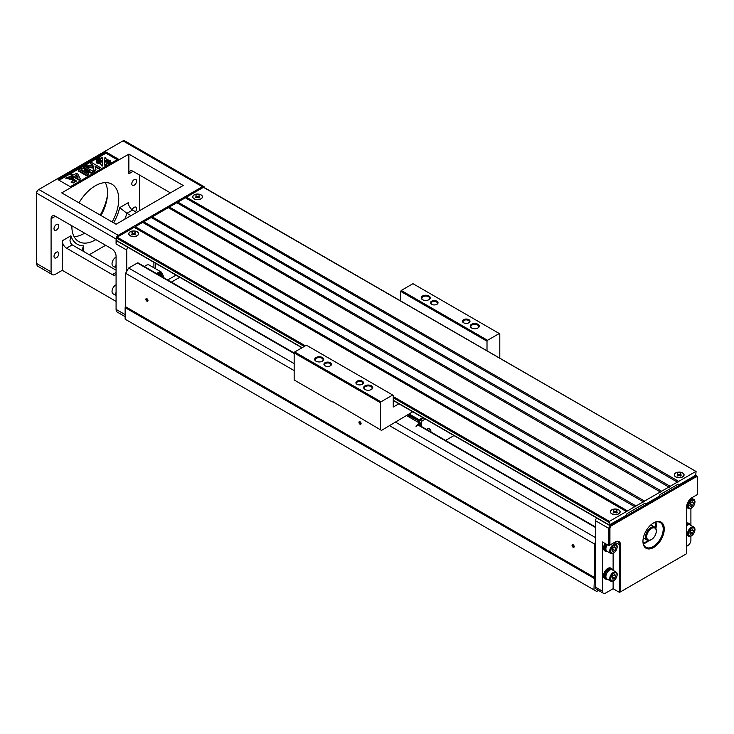 <?xml version="1.0" encoding="UTF-8"?>
<svg xmlns="http://www.w3.org/2000/svg" width="734" height="734" viewBox="0 0 734 734"><rect width="100%" height="100%" fill="white"/><g stroke="black" fill="none" stroke-linecap="round" stroke-linejoin="round"><path stroke-width="1.1" d="M412.737 411.774L381.524 430.408L380.46 429.794L380.46 402.718L294.16 352.898L294.692 351.971L306.408 345.209L393.25 395.342L393.25 407.031L398.883 403.773M400.709 300.968L400.709 291.38L401.241 290.462L487.541 340.282L499.258 333.52L499.799 333.823L499.799 358.174M487.541 340.282L487.009 341.209L400.709 291.38M487.009 350.797L487.009 341.209M294.692 351.971L380.992 401.801L392.718 395.03M380.992 401.801L380.46 402.718M411.673 411.159L411.095 412.719M411.875 411.269L411.361 412.563M380.46 429.794L331.878 401.122L331.878 401.737L294.16 379.964L294.16 352.898M401.241 290.462L412.958 283.691L499.258 333.52M419.316 421.298L408.48 415.453L408.48 414.838L418.609 420.683L419.142 419.765L409.012 413.921M418.609 421.298L418.609 420.683L419.325 420.857M419.646 420.298L419.142 419.765L422.857 417.618M419.316 425.261L419.316 420.866L420.793 424.224L420.793 426.115M423.39 417.921L419.316 420.866M429.39 428.775A6.028 3.477 -60 0 1 430.142 429.849M428.362 428.628A5.725 3.303 -60 0 1 428.986 428.858A5.725 3.303 -60 0 1 429.179 428.986M421.325 426.417L421.325 421.582L425.206 418.967M453.97 435.574L445.575 440.428M430.913 431.959A6.028 3.477 120 0 0 429.665 428.904A6.028 3.477 120 0 0 426.408 429.353M421.637 421.022L419.83 419.976M421.325 423.298L420.793 424.224M430.711 431.84A6.716 6.716 0 0 0 430.344 430.298A5.725 3.303 120 0 0 429.39 429.087A5.725 3.303 120 0 0 426.482 429.399M419.142 423.582L419.031 422.775L416.05 426.592L419.142 423.977M406.884 415.765L419.031 422.775M419.142 422.72L418.554 422.004M419.142 421.298L418.554 421.637M331.878 401.737L333.475 402.048M371.175 389.616A3.918 2.266 0 0 0 372.129 388.139A3.918 2.266 0 0 0 368.211 385.882A3.918 2.266 0 0 0 364.293 388.139A3.918 2.266 0 0 0 365.238 389.616M365.009 389.497L365.009 389.497A4.523 2.606 180 0 1 365.009 385.809A4.523 2.606 180 0 1 371.404 385.809A4.523 2.606 180 0 1 371.404 389.497A4.523 2.606 180 0 1 365.009 389.497M322.162 361.321A3.918 2.266 0 0 0 323.116 359.844A3.918 2.266 0 0 0 319.198 357.586A3.918 2.266 0 0 0 315.281 359.844A3.918 2.266 0 0 0 316.226 361.321M315.996 361.201L315.996 361.201A4.523 2.606 180 0 1 315.996 357.513A4.523 2.606 180 0 1 322.391 357.513A4.523 2.606 180 0 1 322.391 361.201A4.523 2.606 180 0 1 315.996 361.201M428.711 299.811A3.918 2.266 0 0 0 429.665 298.334A3.918 2.266 0 0 0 425.748 296.068A3.918 2.266 0 0 0 421.83 298.334A3.918 2.266 0 0 0 422.775 299.811M422.545 299.683L422.545 299.683A4.523 2.606 180 0 1 422.545 295.995A4.523 2.606 180 0 1 428.94 295.995A4.523 2.606 180 0 1 428.94 299.683A4.523 2.606 180 0 1 422.545 299.683M477.724 328.107A3.918 2.266 0 0 0 478.678 326.63A3.918 2.266 0 0 0 474.76 324.364A3.918 2.266 0 0 0 470.843 326.63A3.918 2.266 0 0 0 471.788 328.107M471.558 327.979L471.558 327.979A4.523 2.606 180 0 1 471.558 324.29A4.523 2.606 180 0 1 477.953 324.29A4.523 2.606 180 0 1 477.953 327.979A4.523 2.606 180 0 1 471.558 327.979M436.702 304.417A3.165 1.826 0 0 0 437.427 303.252A3.165 1.826 0 0 0 434.271 301.426A3.165 1.826 0 0 0 431.106 303.252A3.165 1.826 0 0 0 431.84 304.417M431.601 304.298L431.601 304.298A3.771 2.174 180 0 1 431.601 301.224A3.771 2.174 180 0 1 436.932 301.224A3.771 2.174 180 0 1 436.932 304.298A3.771 2.174 180 0 1 431.601 304.298M468.668 322.877A3.165 1.826 0 0 0 469.393 321.703A3.165 1.826 0 0 0 466.228 319.877A3.165 1.826 0 0 0 463.071 321.703A3.165 1.826 0 0 0 463.796 322.877M463.567 322.749L463.567 322.749A3.771 2.174 180 0 1 463.567 319.675A3.771 2.174 180 0 1 468.898 319.675A3.771 2.174 180 0 1 468.898 322.749A3.771 2.174 180 0 1 463.567 322.749M330.153 365.936A3.165 1.826 0 0 0 330.887 364.77A3.165 1.826 0 0 0 327.722 362.945A3.165 1.826 0 0 0 324.556 364.77A3.165 1.826 0 0 0 325.29 365.936M325.052 365.816L325.052 365.816A3.771 2.174 180 0 1 325.052 362.734A3.771 2.174 180 0 1 330.383 362.734A3.771 2.174 180 0 1 330.383 365.816A3.771 2.174 180 0 1 325.052 365.816M362.119 384.396A3.165 1.826 0 0 0 362.844 383.221A3.165 1.826 0 0 0 359.688 381.396A3.165 1.826 0 0 0 356.522 383.221A3.165 1.826 0 0 0 357.247 384.396M357.018 384.267L357.018 384.267A3.771 2.174 180 0 1 357.018 381.194A3.771 2.174 180 0 1 362.348 381.194A3.771 2.174 180 0 1 362.348 384.267A3.771 2.174 180 0 1 357.018 384.267M137.12 231.779A4.899 2.826 180 0 1 137.12 235.779A4.899 2.826 180 0 1 130.193 235.779A4.899 2.826 180 0 1 130.193 231.779A4.899 2.826 180 0 1 137.12 231.779M201.052 194.877A4.899 2.826 180 0 1 201.052 198.868A4.899 2.826 180 0 1 194.125 198.868A4.899 2.826 180 0 1 194.125 194.877A4.899 2.826 180 0 1 201.052 194.877M152.305 216.869L644.562 501.065L643.645 502.028L151.241 217.484L143.781 221.787L636.039 505.983L635.121 506.946L142.717 222.402L135.258 226.705L627.515 510.91L609.394 521.369L609.018 525.094L625.909 515.525L626.974 513.672L645.094 503.221L646.159 503.836L658.939 496.45L660.004 494.606L678.124 484.146L679.189 484.761L695.704 475.228L696.08 471.503L203.446 187.335L186.399 197.18L678.656 481.385L677.748 482.339L185.335 197.795L177.876 202.098L670.133 486.303L669.224 487.266L176.811 202.712L169.352 207.025L661.609 491.22L660.701 492.184L168.288 207.639L152.305 216.869L151.773 217.787M169.352 207.025L168.82 207.942M177.876 202.098L177.344 203.024M186.399 197.18L185.867 198.107M203.446 187.335L203.979 187.647M117.146 240.853L302.151 347.668M304.28 346.439L116.614 238.091L116.614 240.55M116.614 238.091L117.146 237.165L305.344 345.824M626.441 511.525L134.194 227.32L117.146 237.165M135.258 226.705L134.726 227.632M143.781 221.787L143.249 222.705M695.704 471.54L678.656 481.385M682.648 472.925A4.899 2.826 180 0 1 682.648 476.916A4.899 2.826 180 0 1 675.72 476.916A4.899 2.826 180 0 1 675.72 472.925A4.899 2.826 180 0 1 682.648 472.925M669.069 486.917L661.609 491.22M660.545 491.835L644.562 501.065M677.592 481.999L670.133 486.303M618.716 509.827A4.899 2.826 180 0 1 618.716 513.828A4.899 2.826 180 0 1 611.798 513.828A4.899 2.826 180 0 1 611.798 509.827A4.899 2.826 180 0 1 618.716 509.827M634.965 506.598L627.515 510.91M643.489 501.68L636.039 505.983M171.389 282.122L179.784 277.278M593.944 578.264L125.138 307.601L125.138 319.18L593.944 589.852L594.43 577.438L125.615 306.766L125.615 273.296L128.643 268.048L137.386 263.001A1.505 0.872 -60 0 1 138.139 262.928L294.16 352.999M128.643 268.048L294.16 363.605M395.69 422.224L595.549 537.618M389.635 425.729L594.43 543.967L595.549 542.022L595.549 520.755A3.009 1.743 -60 0 1 596.65 517.956M125.615 273.296L294.16 370.606M360.018 421.738L360.018 421.738A1.505 0.872 60 0 1 361.082 423.591A1.505 0.872 60 0 1 360.018 424.206A1.505 0.872 60 0 1 358.954 422.353A1.505 0.872 60 0 1 360.018 421.738M146.928 298.71L146.928 298.71A1.505 0.872 60 0 1 147.993 300.555A1.505 0.872 60 0 1 146.928 301.169A1.505 0.872 60 0 1 145.855 299.325A1.505 0.872 60 0 1 146.928 298.71M573.116 544.775L573.116 544.775A1.505 0.872 60 0 1 574.181 546.619A1.505 0.872 60 0 1 573.116 547.234A1.505 0.872 60 0 1 572.052 545.39A1.505 0.872 60 0 1 573.116 544.775L573.327 544.894M594.43 577.438L594.43 543.967M125.138 307.601L125.615 306.766M598.485 590.411L596.705 591.439L593.944 589.852M126.734 271.36L126.734 250.083A3.009 1.743 -60 0 1 127.844 247.285M156.7 273.644A6.78 3.918 -60 0 1 161.553 272.204L149.305 265.13A6.78 3.918 120 0 0 144.451 266.57M153.901 267.782L153.901 262.332M126.734 250.083L116.082 243.936L116.082 239.009L36.7 193.18L36.7 263.552A6.028 3.477 120 0 0 37.948 266.314L52.334 274.617A6.028 3.477 120 0 0 55.344 274.323L62.271 270.323L116.082 301.39M51.086 218.714A6.028 3.477 60 0 1 52.334 215.952A6.028 3.477 60 0 1 55.344 216.255L51.086 218.714L51.086 271.864A6.028 3.477 120 0 0 52.334 274.617M55.344 216.255L111.816 248.854A6.028 3.477 60 0 1 116.082 256.239L116.082 309.381L125.138 314.611M139.515 210.713L139.515 175.031M128.863 154.122L183.206 185.491L116.082 224.246L61.739 192.877L128.863 154.122L128.863 173.802A6.028 3.477 -120 0 1 130.111 171.05A6.028 3.477 -120 0 1 133.129 171.343L170.416 192.877M116.082 270.213L72.216 244.89L66.537 248.175A6.028 3.477 60 0 1 62.271 240.798L62.271 270.323M89.273 254.735L105.641 245.284M112.137 221.971A33.149 19.139 120 0 0 111.88 184.161A33.149 19.139 120 0 0 95.301 185.803A33.149 19.139 120 0 0 78.997 202.841M71.868 225.788A33.149 19.139 120 0 0 78.731 241.578A33.149 19.139 120 0 0 95.301 239.935A33.149 19.139 120 0 0 95.833 239.623M134.194 179.647A3.395 1.954 120 0 0 131.973 182.638A3.395 1.954 120 0 0 132.496 185.353A3.395 1.954 120 0 0 135.891 183.399A3.395 1.954 120 0 0 135.891 179.481A3.395 1.954 120 0 0 134.194 179.647M135.469 211.704A3.395 1.954 120 0 0 135.891 207.162A3.395 1.954 120 0 0 134.194 207.327A3.395 1.954 120 0 0 132.175 209.768M56.408 224.558A3.395 1.954 120 0 0 54.197 227.54A3.395 1.954 120 0 0 54.72 230.256A3.395 1.954 120 0 0 58.105 228.302A3.395 1.954 120 0 0 58.105 224.384A3.395 1.954 120 0 0 56.408 224.558M56.408 252.239A3.395 1.954 120 0 0 54.197 255.221A3.395 1.954 120 0 0 54.72 257.946A3.395 1.954 120 0 0 58.105 255.982A3.395 1.954 120 0 0 58.105 252.065A3.395 1.954 120 0 0 56.408 252.239M74.106 236.66A33.149 19.139 120 0 0 84.116 233.476A33.149 19.139 120 0 0 84.639 233.164M100.953 215.512A33.149 19.139 120 0 0 105.311 182.61M118.211 159.039L105.953 151.966L58.014 179.647L70.262 186.72L118.211 159.039M204.502 187.693A3.009 1.743 120 0 0 203.887 186.574A3.009 1.743 120 0 0 202.382 186.72L118.211 235.32A3.009 1.743 120 0 0 116.082 239.009M203.887 186.574L124.514 140.745A3.009 1.743 120 0 0 123 140.891L38.829 189.491A3.009 1.743 120 0 0 36.7 193.18L36.7 192.565A2.257 1.303 -60 0 1 38.296 189.794L38.829 189.491L118.211 235.32M113.651 222.842A36.168 20.882 120 0 0 119.697 207.639L128.331 202.657A6.028 3.477 -120 0 0 132.597 210.034L136.643 212.374M130.955 215.658L126.909 213.319A42.187 24.36 -60 0 1 124.752 219.237M116.082 274.241A6.028 3.477 60 0 1 115.366 274.929A6.028 3.477 60 0 1 112.348 274.626L116.082 272.479M66.537 248.175L112.348 274.626M100.237 215.099A39.177 22.616 120 0 0 107.458 195.418M116.082 243.936A3.009 1.743 -60 0 1 117.183 241.137M125.138 316.657L117.33 312.143A6.028 3.477 -60 0 1 116.082 309.381M107.146 198.134A37.673 21.745 -60 0 1 100.549 215.282M119.697 207.639L126.909 213.319L132.597 210.034M72.216 244.89L70.547 242.972L69.978 240.715L70.904 235.807A36.168 20.882 120 0 0 83.584 245.881L83.584 251.45M81.813 250.432L83.584 245.881M93.328 171.435L91.273 172.628L84.217 169.985L88.814 174.041L86.75 175.233L78.226 170.316L79.501 169.582L86.208 173.453L80.859 168.792L82.18 168.031L90.236 171.123L83.529 167.251L84.805 166.517L93.328 171.435L93.328 172.05L91.273 173.242L85.428 171.05M88.814 174.041L88.814 174.664L86.75 175.857L78.226 170.93L78.226 170.316M84.107 172.233L80.859 168.792M87.052 169.903L83.529 167.866L83.529 167.251M76.07 181.023L73.437 182.95L71.207 182.417L72.299 180.968L74.29 180.656L72.657 179.087L65.876 177.931L70.235 176.564L76.107 180.72L73.437 182.335L71.207 181.803M74.189 180.94L72.712 179.738M72.657 179.692L65.922 178.243M117.146 159.654L105.953 153.195L59.078 180.261M110.77 161.223L104.512 161.489L104.971 157.26L106.678 159.617L110.77 160.608L110.77 161.223M98.962 158.672L98.833 157.443L99.365 157.379M99.365 157.168L100.118 158.544L99.044 158.507M104.971 166.205L104.512 161.985L110.77 162.242L110.77 162.865L106.678 163.847L104.971 166.205L104.512 161.985M102.595 161.489L96.328 161.223L96.328 160.608L100.43 159.617L102.127 157.26L102.595 161.489M96.411 158.838L96.943 158.535L97.723 159.315L97.2 160.232L96.411 159.452M102.127 166.205L100.43 163.847L96.328 162.865L96.328 162.242L102.595 161.985L102.127 166.205L100.43 163.847M97.879 159.14L97.053 158.471L98.815 158.489L98.374 157.709L99.154 159.104L98.191 159.049L97.815 159.874L97.182 159.067L97.796 159.856M70.666 174.683L71.932 173.949L73.648 174.94L76.437 173.325L77.868 174.151L80.327 178.986L79.226 180.234L73.822 177.114L72.969 177.6L71.537 176.775L72.382 175.674L70.666 174.683L71.849 175.977M100.173 167.48L98.796 168.279L95.016 166.095L96.016 169.884L94.163 170.958L93.411 167.554L85.502 166.113L87.282 165.086L93.163 166.315L92.851 164.847L90.273 163.361L91.649 162.563L100.173 167.48L98.796 168.893L95.209 166.82M96.016 169.884L94.163 171.572L93.411 168.169L85.502 166.728L85.502 166.113M93.025 166.288L90.273 163.361M102.595 160.865L96.328 160.608M110.77 162.242L106.678 163.232L106.678 163.847M106.678 163.232L104.971 165.59M97.723 159.315L97.2 160.232M97.2 159.617L97.182 160.205M96.438 158.856L97.255 159.507M100.43 163.232L96.328 162.242M102.595 161.985L102.127 165.59M99.154 158.489L98.778 159.324M98.778 158.709L97.961 158.324L97.815 159.26M98.062 158.902L97.604 158.425M97.787 158.049L97.787 158.617M100.118 157.929L98.971 157.415L98.971 157.984M98.971 157.415L98.851 158.085M110.77 160.608L104.512 160.874M105.953 151.966L105.953 153.195M80.327 178.986L79.226 180.234M79.226 179.619L73.822 176.499L73.822 177.114M73.822 176.499L72.969 177.6M72.969 176.986L71.537 176.16M76.648 174.866L75.088 175.765L77.997 177.445L76.648 174.866L75.62 176.077M77.538 177.188L76.648 175.481M98.796 168.279L98.796 168.893M94.163 170.958L94.163 171.572M93.411 167.554L93.411 168.169M92.851 164.847L92.851 165.462M71.455 178.968L71.437 178.812C69.556 177.316 68.326 177.105 67.73 178.178C69.611 179.711 70.849 179.922 71.437 178.812L71.437 179.105M71.437 179.426C69.556 177.931 68.326 177.72 67.73 178.793M91.273 172.628L91.273 173.242M86.75 175.233L86.75 175.857M161.443 276.379L162.196 273.855L160.718 275.966M159.15 275.057L160.994 273.167L159.911 275.498M162.196 273.855L160.829 276.021M159.26 275.122L161.104 273.231M116.082 264.827A5.12 2.954 120 0 0 116.082 266.837M116.082 264.396A5.276 3.046 120 0 0 115.862 265.956A5.276 3.046 120 0 0 116.082 267.268M116.082 267.864L113.119 266.158A5.276 3.046 -60 0 1 112.027 263.745A5.276 3.046 -60 0 1 116.082 257.111M116.082 292.508A5.12 2.954 120 0 0 116.082 294.517M116.082 292.077A5.276 3.046 120 0 0 115.862 293.637A5.276 3.046 120 0 0 116.082 294.949M116.082 295.545L113.119 293.839A5.276 3.046 -60 0 1 112.027 291.426A5.276 3.046 -60 0 1 116.082 284.792M167.664 279.975L176.059 275.122M155.498 263.258L155.498 268.708M163.902 277.681A5.156 5.156 0 0 1 163.948 277.828A4.294 2.477 120 0 0 163.902 277.681A4.294 2.477 120 0 0 163.15 276.654A4.294 2.477 120 0 0 163.104 276.635L163.15 276.654M610.459 524.443L611 524.746A3.009 1.743 -60 0 0 608.862 528.443L608.862 545.665L602.476 541.976L602.476 591.182A4.523 2.606 120 0 0 603.412 593.255L596.485 589.255A4.523 2.606 -60 0 1 595.549 587.191L595.549 542.022M573.226 544.848A1.202 0.697 -120 0 0 572.731 544.839A1.202 0.697 -120 0 0 572.731 546.224A1.202 0.697 -120 0 0 573.933 546.922A1.202 0.697 -120 0 0 574.181 546.481M147.039 298.784A1.202 0.697 -120 0 0 146.534 298.775A1.202 0.697 -120 0 0 146.534 300.169A1.202 0.697 -120 0 0 147.736 300.867A1.202 0.697 -120 0 0 147.984 300.426M360.137 421.811A1.202 0.697 -120 0 0 359.632 421.802A1.202 0.697 -120 0 0 359.632 423.197A1.202 0.697 -120 0 0 360.834 423.894A1.202 0.697 -120 0 0 361.082 423.454M613.129 581.08L613.129 588.723L619.524 592.421L619.524 545.05A6.78 3.918 120 0 0 618.12 541.949A6.78 3.918 120 0 0 614.725 542.279L615.257 541.976A7.533 4.349 -60 0 1 620.588 545.05L620.588 591.797L686.648 553.665L686.648 506.91A7.533 4.349 -60 0 1 691.969 497.68L697.3 494.606L697.3 477.999A2.257 1.303 120 0 0 695.704 477.072L611.532 525.672A2.257 1.303 120 0 0 609.926 528.443L609.926 545.05L615.257 541.976M613.129 588.723L605.669 593.035A4.523 2.606 120 0 1 603.412 593.255M686.648 546.279L687.712 545.665A4.523 2.606 120 0 0 690.905 540.132L690.905 536.178M607.367 579.19A6.028 3.477 -60 0 1 605.532 578.998L604.788 578.566A6.028 3.477 -60 0 1 603.541 575.805A6.028 3.477 -60 0 1 606.165 569.74A6.028 3.477 -60 0 1 610.816 568.125L611.56 568.556A6.028 3.477 -60 0 1 612.642 570.052M607.367 551.5A6.028 3.477 -60 0 1 605.532 551.317L604.788 550.885A6.028 3.477 -60 0 1 603.541 548.124A6.028 3.477 -60 0 1 605.064 543.472M613.129 553.399L613.129 570.336M686.648 523.058A6.028 3.477 -60 0 1 688.593 523.223L689.336 523.654A6.028 3.477 -60 0 1 690.419 525.149M690.905 525.425L690.905 508.497M611.532 525.672L611 524.746L695.171 476.155A3.009 1.743 -60 0 1 696.676 475.999A3.009 1.743 -60 0 1 697.3 477.384L697.3 477.999M619.524 592.421L620.588 591.797M653.618 547.509A15.065 8.698 -60 0 1 642.956 541.362A15.065 8.698 -60 0 1 653.618 522.902A15.065 8.698 -60 0 1 664.27 529.058A15.065 8.698 -60 0 1 653.618 547.509M608.862 545.665L609.926 545.05M642.966 541.041A14.313 8.267 120 0 0 645.929 547.298A14.313 8.267 120 0 0 653.086 546.591A14.313 8.267 120 0 0 662.435 533.976A14.313 8.267 120 0 0 660.242 522.498A14.313 8.267 120 0 0 653.343 523.067M643.36 543.747A14.313 8.267 120 0 0 648.948 540.527M655.884 528.508A14.313 8.267 120 0 0 655.884 522.048M605.532 551.317A6.028 3.477 -60 0 1 604.284 548.555A6.028 3.477 -60 0 1 605.807 543.903M606.422 550.784L605.981 550.528A5.12 2.954 -60 0 1 606.266 544.16M610.807 553.491A5.276 3.046 120 0 0 616.083 550.445A5.276 3.046 120 0 0 616.083 544.353A5.276 3.046 120 0 0 612.018 545.766A5.276 3.046 120 0 0 609.715 551.078A5.276 3.046 120 0 0 610.807 553.491L606.972 551.28A5.276 3.046 -60 0 1 605.88 548.867A5.276 3.046 -60 0 1 607.257 544.738M610.743 550.977A4.422 2.551 120 0 0 615.431 551.39A4.422 2.551 120 0 0 615.431 545.142A4.422 2.551 120 0 0 610.743 550.977M612.028 550.234L612.954 547.858L614.798 546.793L615.716 548.105L614.798 550.482L612.954 551.546L612.028 550.234M613.275 547.665L612.33 549.445M615.716 548.105L614.119 547.179M614.798 550.482L612.661 549.252M605.532 578.998A6.028 3.477 -60 0 1 604.284 576.236A6.028 3.477 -60 0 1 606.917 570.171A6.028 3.477 -60 0 1 611.56 568.556M606.422 578.465L605.981 578.218A5.12 2.954 -60 0 1 605.981 572.3A5.12 2.954 -60 0 1 611.11 569.336L611.55 569.593M610.807 581.172L606.972 578.961A5.276 3.046 -60 0 1 605.88 576.548A5.276 3.046 -60 0 1 608.183 571.236A5.276 3.046 -60 0 1 612.248 569.823L616.083 572.043A5.276 3.046 120 0 0 612.018 573.456A5.276 3.046 120 0 0 609.715 578.759A5.276 3.046 120 0 0 610.807 581.172A5.276 3.046 120 0 0 616.083 578.126A5.276 3.046 120 0 0 616.083 572.043M610.743 578.658A4.422 2.551 120 0 0 615.431 579.08A4.422 2.551 120 0 0 615.431 572.823A4.422 2.551 120 0 0 610.743 578.658M612.028 577.915L612.954 575.539L614.798 574.474L615.716 575.786L614.798 578.163L612.954 579.227L612.028 577.915M613.275 575.346L612.33 577.126M615.716 575.786L614.119 574.869M614.798 578.163L612.661 576.933M686.648 523.782A6.028 3.477 -60 0 1 689.336 523.654M686.648 524.516A5.12 2.954 -60 0 1 688.887 524.434L689.327 524.691M686.648 525.7A5.276 3.046 -60 0 1 690.024 524.92L693.859 527.131A5.276 3.046 120 0 0 689.804 528.544A5.276 3.046 120 0 0 687.501 533.857A5.276 3.046 120 0 0 688.593 536.27A5.276 3.046 120 0 0 693.859 533.223A5.276 3.046 120 0 0 693.859 527.131M688.529 533.756A4.422 2.551 120 0 0 693.217 534.168A4.422 2.551 120 0 0 693.217 527.92A4.422 2.551 120 0 0 688.529 533.756M689.804 533.012L690.731 530.636L692.575 529.572L693.502 530.884L692.575 533.26L690.731 534.324L689.804 533.012M691.061 530.443L690.116 532.223M693.502 530.884L691.896 529.957M692.575 533.26L690.446 532.031M687.501 506.176A5.276 3.046 120 0 0 688.593 508.589A5.276 3.046 120 0 0 693.859 505.543A5.276 3.046 120 0 0 693.859 499.45A5.276 3.046 120 0 0 689.804 500.863A5.276 3.046 120 0 0 687.501 506.176M688.529 506.065A4.422 2.551 120 0 0 693.217 506.488A4.422 2.551 120 0 0 693.217 500.239A4.422 2.551 120 0 0 688.529 506.065M689.804 505.331L690.731 502.955L692.575 501.882L693.502 503.203L692.575 505.579L690.731 506.644L689.804 505.331M691.061 502.762L690.116 504.533M693.502 503.203L691.896 502.276M692.575 505.579L690.446 504.35M618.615 509.891A4.743 2.743 0 0 0 611.954 509.864A4.743 2.743 0 0 0 611.807 513.708A4.743 2.743 0 0 0 611.899 513.772A4.743 2.743 0 0 0 618.707 513.708A4.743 2.743 0 0 0 618.615 509.891M616.734 512.983L615.257 512.13L613.78 512.983L613.257 512.681L614.734 511.827L613.257 510.974L615.257 511.525L616.734 510.671L617.257 510.974L615.78 511.827L617.257 512.681L616.734 512.983M615.257 511.525L615.257 512.13M616.422 511.46L616.734 510.671M614.734 512.433L614.734 511.827M615.78 512.433L615.78 511.827M614.092 511.46L613.78 510.671M682.547 472.98A4.743 2.743 0 0 0 675.876 472.953A4.743 2.743 0 0 0 675.739 476.806A4.743 2.743 0 0 0 675.831 476.861A4.743 2.743 0 0 0 682.638 476.806A4.743 2.743 0 0 0 682.547 472.98M680.666 476.082L679.189 475.219L677.702 476.082L677.179 475.779L678.666 474.926L677.179 474.063L679.189 474.623L680.666 473.76L681.189 474.063L679.712 474.926L681.189 475.779L680.666 476.082M679.189 474.623L679.189 475.219M680.345 474.549L680.666 473.76M678.666 475.522L678.666 474.926M679.712 475.522L679.712 474.926M678.023 474.549L677.702 473.76M643.085 542.509A12.056 6.964 120 0 0 648.452 540.545M655.655 528.067A12.056 6.964 120 0 0 654.673 522.434M644.434 538.609L643.801 538.985A8.285 4.789 -60 0 1 643.177 538.747M643.323 537.949A7.533 4.349 120 0 0 643.562 538.105L643.232 538.444M651.223 539.655A7.533 4.349 -60 0 1 650.948 539.82A7.533 4.349 -60 0 1 647.186 540.196A7.533 4.349 -60 0 1 647.186 531.489A7.533 4.349 -60 0 1 654.719 527.14L651.095 525.049A7.533 4.349 120 0 0 650.847 524.929M654.719 527.14A7.533 4.349 -60 0 1 656.279 530.59A7.533 4.349 -60 0 1 656.269 530.911M650.948 539.82L651.48 539.508A6.78 3.918 120 0 0 656.279 531.205A6.78 3.918 120 0 0 651.48 528.443A6.78 3.918 120 0 0 646.691 536.747A6.78 3.918 120 0 0 651.48 539.508L650.948 539.82M194.235 198.813A4.743 2.743 0 0 0 201.043 198.758A4.743 2.743 0 0 0 200.942 194.932A4.743 2.743 0 0 0 194.281 194.905A4.743 2.743 0 0 0 194.134 198.758A4.743 2.743 0 0 0 194.235 198.813M199.07 198.033L197.584 197.171L195.583 197.73L197.07 196.877L195.583 196.015L197.584 196.574L199.593 196.015L198.107 196.877L199.593 197.73L199.07 198.033M198.107 197.474L198.107 196.877M198.749 196.501L199.07 195.712M197.584 196.574L197.584 197.171M196.428 196.501L196.106 195.712M197.07 197.474L197.07 196.877M130.303 235.724A4.743 2.743 0 0 0 137.111 235.66A4.743 2.743 0 0 0 137.019 231.843A4.743 2.743 0 0 0 130.349 231.816A4.743 2.743 0 0 0 130.202 235.66A4.743 2.743 0 0 0 130.303 235.724M135.139 234.935L133.661 234.082L132.175 234.935L131.652 234.632L133.138 233.779L131.652 232.926L133.661 233.476L135.139 232.623L135.662 232.926L134.184 233.779L135.662 234.632L135.139 234.935M134.184 234.385L134.184 233.779M134.817 233.412L135.139 232.623M133.661 233.476L133.661 234.082M132.496 233.412L132.175 232.623M133.138 234.385L133.138 233.779M608.862 522.287L393.25 397.8M393.25 396.571L609.394 521.369M393.25 400.259L608.862 524.746M137.386 263.001L294.16 353.513M417.949 424.986L595.549 527.517M36.7 263.552L51.086 271.864M133.129 171.343L128.863 173.802M62.271 240.798L70.904 235.807M202.382 186.72L123 140.891M38.296 189.794L38.829 189.491L38.296 189.794M97.182 158.452L97.182 159.003M73.437 182.335L73.437 182.95M162.838 277.186A6.028 3.477 120 0 0 162.957 275.92A6.028 3.477 120 0 0 157.663 274.204M620.588 545.05L614.725 542.279M695.704 477.072L694.639 475.843M602.476 591.182L595.549 587.191M609.926 528.443L608.862 528.443L595.549 520.755M643.195 538.637L643.801 538.985M419.27 422.536L419.27 423.766M696.08 471.503L203.823 187.298M609.018 525.094L393.25 400.516M301.931 347.797L116.77 240.89M418.307 424.683L595.549 527.012M72.712 180.023L72.712 179.408M65.876 178.546L65.876 177.931M76.107 181.335L76.107 180.72M162.985 277.268L163.177 275.617L161.553 272.204M696.676 475.999L695.52 475.338M616.083 544.353L613.606 542.931M688.593 536.27L686.648 535.141M693.859 499.45L691.419 498.037M688.593 508.589L686.648 507.46M612.633 514.213L611.807 513.708M617.881 514.213L618.707 513.708M676.564 477.311L675.739 476.806M681.813 477.311L682.638 476.806M643.562 538.105L647.186 540.196M656.279 531.205L656.279 530.59M200.217 199.263L201.043 198.758M194.96 199.263L194.134 198.758M136.285 236.164L137.111 235.66M131.037 236.164L130.202 235.66"/></g></svg>
